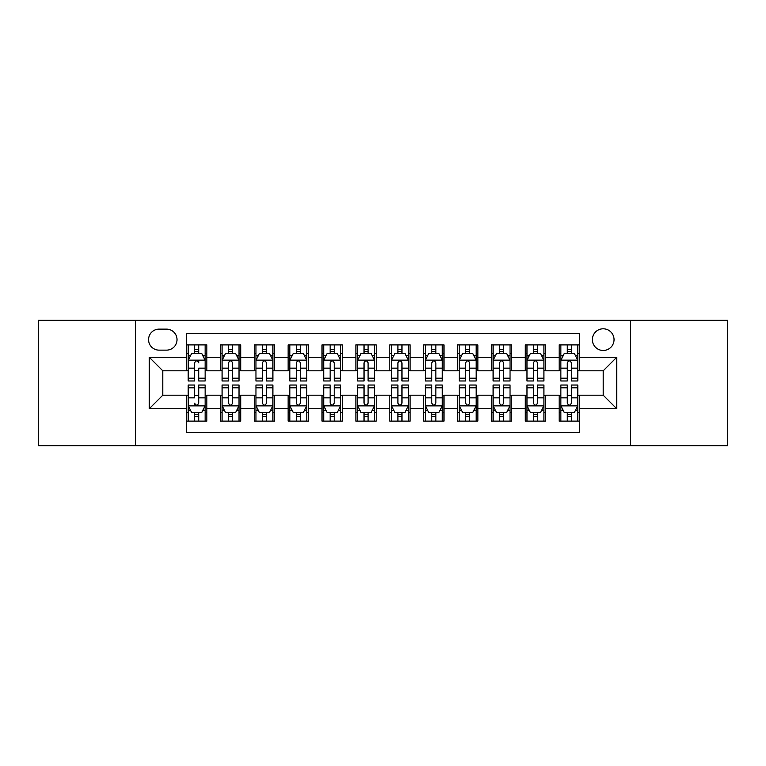 <?xml version="1.0" encoding="UTF-8"?>
<svg xmlns="http://www.w3.org/2000/svg" width="766" height="766" viewBox="0 0 766 766"><rect width="100%" height="100%" fill="white"/><g stroke="black" fill="none" stroke-linecap="round" stroke-linejoin="round"><path stroke-width="1.15" d="M603.206 328.796A10.839 10.839 0 0 0 592.357 339.635A10.839 10.839 0 0 0 603.206 350.474A10.839 10.839 0 0 0 614.045 339.635A10.839 10.839 0 0 0 603.206 328.796M630.303 445.668L727.7 445.668L727.7 320.332L630.303 320.332L630.303 445.668L135.697 445.668L135.697 320.332L38.3 320.332L38.3 445.668L135.697 445.668M579.489 344.892L559.161 344.892L559.161 357.253L545.612 357.253L545.612 370.801L559.161 370.801L559.161 357.253M545.612 357.253L545.612 344.892L525.284 344.892L525.284 357.253L511.736 357.253L511.736 370.801L525.284 370.801L525.284 357.253M511.736 357.253L511.736 344.892L491.408 344.892L491.408 357.253L477.86 357.253L477.86 370.801L491.408 370.801L491.408 357.253M477.86 357.253L477.86 344.892L457.532 344.892L457.532 357.253L443.983 357.253L443.983 370.801L457.532 370.801L457.532 357.253M443.983 357.253L443.983 344.892L423.655 344.892L423.655 357.253L410.097 357.253L410.097 370.801L423.655 370.801L423.655 357.253M410.097 357.253L410.097 344.892L389.779 344.892L389.779 357.253L376.221 357.253L376.221 370.801L389.779 370.801L389.779 357.253M376.221 357.253L376.221 344.892L355.903 344.892L355.903 357.253L342.345 357.253L342.345 370.801L355.903 370.801L355.903 357.253M342.345 357.253L342.345 344.892L322.017 344.892L322.017 357.253L308.468 357.253L308.468 370.801L322.017 370.801L322.017 357.253M308.468 357.253L308.468 344.892L288.14 344.892L288.14 357.253L274.592 357.253L274.592 370.801L288.14 370.801L288.14 357.253M274.592 357.253L274.592 344.892L254.264 344.892L254.264 357.253L240.716 357.253L240.716 370.801L254.264 370.801L254.264 357.253M240.716 357.253L240.716 344.892L220.388 344.892L220.388 370.801L206.839 370.801L206.839 344.892L186.511 344.892M186.511 421.108L206.839 421.108L206.839 395.199L220.388 395.199L220.388 421.108L240.716 421.108L240.716 395.199L254.264 395.199L254.264 408.747L240.716 408.747M254.264 408.747L254.264 421.108L274.592 421.108L274.592 395.199L288.14 395.199L288.14 408.747L274.592 408.747M288.14 408.747L288.14 421.108L308.468 421.108L308.468 395.199L322.017 395.199L322.017 408.747L308.468 408.747M322.017 408.747L322.017 421.108L342.345 421.108L342.345 395.199L355.903 395.199L355.903 408.747L342.345 408.747M355.903 408.747L355.903 421.108L376.221 421.108L376.221 395.199L389.779 395.199L389.779 408.747L376.221 408.747M389.779 408.747L389.779 421.108L410.097 421.108L410.097 395.199L423.655 395.199L423.655 408.747L410.097 408.747M423.655 408.747L423.655 421.108L443.983 421.108L443.983 395.199L457.532 395.199L457.532 408.747L443.983 408.747M457.532 408.747L457.532 421.108L477.86 421.108L477.86 395.199L491.408 395.199L491.408 408.747L477.86 408.747M491.408 408.747L491.408 421.108L511.736 421.108L511.736 395.199L525.284 395.199L525.284 408.747L511.736 408.747M525.284 408.747L525.284 421.108L545.612 421.108L545.612 395.199L559.161 395.199L559.161 408.747L545.612 408.747M159.069 350.139L166.528 350.139A10.504 10.504 0 0 0 177.023 339.635A10.504 10.504 0 0 0 166.528 329.131L159.069 329.131A10.504 10.504 0 0 0 148.566 339.635A10.504 10.504 0 0 0 159.069 350.139M630.303 320.332L135.697 320.332M579.489 357.253L579.489 333.536L186.511 333.536L186.511 370.801L162.794 370.801L162.794 395.199L186.511 395.199L186.511 432.464L579.489 432.464L579.489 395.199L603.206 395.199L603.206 370.801L579.489 370.801L579.489 357.253L616.754 357.253L616.754 408.747L579.489 408.747M186.511 408.747L149.246 408.747L149.246 357.253L186.511 357.253M559.161 408.747L559.161 421.108L579.489 421.108M186.511 353.356L188.206 353.356M194.641 353.356L198.71 353.356M205.144 353.356L206.839 353.356M186.511 370.466L188.206 370.466M194.641 370.466L198.71 370.466M205.144 370.466L206.839 370.466M186.511 395.534L188.206 395.534M194.641 395.534L198.71 395.534M205.144 395.534L206.839 395.534M186.511 412.644L188.206 412.644M194.641 412.644L198.71 412.644M205.144 412.644L206.839 412.644M220.388 370.466L222.083 370.466M228.517 370.466L232.586 370.466M239.021 370.466L240.716 370.466M220.388 353.356L222.083 353.356M228.517 353.356L232.586 353.356M239.021 353.356L240.716 353.356M220.388 395.534L222.083 395.534M228.517 395.534L232.586 395.534M239.021 395.534L240.716 395.534M220.388 412.644L222.083 412.644M228.517 412.644L232.586 412.644M239.021 412.644L240.716 412.644M254.264 395.534L255.959 395.534M262.393 395.534L266.463 395.534M272.897 395.534L274.592 395.534M254.264 412.644L255.959 412.644M262.393 412.644L266.463 412.644M272.897 412.644L274.592 412.644M254.264 353.356L255.959 353.356M262.393 353.356L266.463 353.356M272.897 353.356L274.592 353.356M254.264 370.466L255.959 370.466M262.393 370.466L266.463 370.466M272.897 370.466L274.592 370.466M288.14 395.534L289.835 395.534M296.279 395.534L300.339 395.534M306.773 395.534L308.468 395.534M288.14 412.644L289.835 412.644M296.279 412.644L300.339 412.644M306.773 412.644L308.468 412.644M288.14 353.356L289.835 353.356M296.279 353.356L300.339 353.356M306.773 353.356L308.468 353.356M288.14 370.466L289.835 370.466M296.279 370.466L300.339 370.466M306.773 370.466L308.468 370.466M322.017 395.534L323.712 395.534M330.156 395.534L334.215 395.534M340.65 395.534L342.345 395.534M322.017 412.644L323.712 412.644M330.156 412.644L334.215 412.644M340.65 412.644L342.345 412.644M322.017 353.356L323.712 353.356M330.156 353.356L334.215 353.356M340.65 353.356L342.345 353.356M322.017 370.466L323.712 370.466M330.156 370.466L334.215 370.466M340.65 370.466L342.345 370.466M355.903 395.534L357.588 395.534M364.032 395.534L368.092 395.534M374.526 395.534L376.221 395.534M355.903 412.644L357.588 412.644M364.032 412.644L368.092 412.644M374.526 412.644L376.221 412.644M355.903 353.356L357.588 353.356M364.032 353.356L368.092 353.356M374.526 353.356L376.221 353.356M355.903 370.466L357.588 370.466M364.032 370.466L368.092 370.466M374.526 370.466L376.221 370.466M389.779 395.534L391.474 395.534M397.908 395.534L401.968 395.534M408.412 395.534L410.097 395.534M389.779 412.644L391.474 412.644M397.908 412.644L401.968 412.644M408.412 412.644L410.097 412.644M389.779 353.356L391.474 353.356M397.908 353.356L401.968 353.356M408.412 353.356L410.097 353.356M389.779 370.466L391.474 370.466M397.908 370.466L401.968 370.466M408.412 370.466L410.097 370.466M423.655 395.534L425.35 395.534M431.785 395.534L435.844 395.534M442.288 395.534L443.983 395.534M423.655 412.644L425.35 412.644M431.785 412.644L435.844 412.644M442.288 412.644L443.983 412.644M423.655 353.356L425.35 353.356M431.785 353.356L435.844 353.356M442.288 353.356L443.983 353.356M423.655 370.466L425.35 370.466M431.785 370.466L435.844 370.466M442.288 370.466L443.983 370.466M457.532 395.534L459.227 395.534M465.661 395.534L469.721 395.534M476.165 395.534L477.86 395.534M457.532 412.644L459.227 412.644M465.661 412.644L469.721 412.644M476.165 412.644L477.86 412.644M457.532 353.356L459.227 353.356M465.661 353.356L469.721 353.356M476.165 353.356L477.86 353.356M457.532 370.466L459.227 370.466M465.661 370.466L469.721 370.466M476.165 370.466L477.86 370.466M491.408 395.534L493.103 395.534M499.537 395.534L503.607 395.534M510.041 395.534L511.736 395.534M491.408 412.644L493.103 412.644M499.537 412.644L503.607 412.644M510.041 412.644L511.736 412.644M491.408 353.356L493.103 353.356M499.537 353.356L503.607 353.356M510.041 353.356L511.736 353.356M491.408 370.466L493.103 370.466M499.537 370.466L503.607 370.466M510.041 370.466L511.736 370.466M525.284 395.534L526.979 395.534M533.414 395.534L537.483 395.534M543.917 395.534L545.612 395.534M525.284 412.644L526.979 412.644M533.414 412.644L537.483 412.644M543.917 412.644L545.612 412.644M525.284 353.356L526.979 353.356M533.414 353.356L537.483 353.356M543.917 353.356L545.612 353.356M525.284 370.466L526.979 370.466M533.414 370.466L537.483 370.466M543.917 370.466L545.612 370.466M559.161 395.534L560.856 395.534M567.29 395.534L571.359 395.534M577.794 395.534L579.489 395.534M559.161 412.644L560.856 412.644M567.29 412.644L571.359 412.644M577.794 412.644L579.489 412.644M559.161 353.356L560.856 353.356M567.29 353.356L571.359 353.356M577.794 353.356L579.489 353.356M559.161 370.466L560.856 370.466M567.29 370.466L571.359 370.466M577.794 370.466L579.489 370.466M162.794 370.801L149.246 357.253M162.794 395.199L149.246 408.747M616.754 357.253L603.206 370.801M616.754 408.747L603.206 395.199M198.71 344.892L198.71 353.528L198.71 349.296L194.641 349.296M205.144 378.203L198.71 378.203L198.71 380.97L205.144 380.97L205.144 360.298L201.755 353.528L191.596 353.528L188.206 360.298L188.206 368.159L188.206 344.892M188.206 374.268L188.206 376.566M188.206 355.462L188.206 349.296M188.206 378.203L188.206 380.97L194.641 380.97L194.641 378.203L188.206 378.203L188.206 368.159L194.641 368.159L194.641 374.268M205.144 355.462L205.144 349.296M198.71 378.203L198.71 368.159L205.144 368.159L205.144 344.892M194.641 353.528L194.641 344.892M198.71 374.268L198.71 376.566M194.641 378.203L194.641 362.845C196 360.231 197.35 360.231 198.71 362.845L198.71 360.135M194.641 421.108L194.641 412.472L194.641 416.704L198.71 416.704M188.206 387.797L194.641 387.797L194.641 385.03L188.206 385.03L188.206 405.702L191.596 412.472L201.755 412.472L205.144 405.702L205.144 397.841L205.144 421.108M205.144 391.732L205.144 389.434M205.144 410.538L205.144 416.704M205.144 387.797L205.144 385.03L198.71 385.03L198.71 387.797L205.144 387.797L205.144 397.841L198.71 397.841L198.71 391.732M188.206 410.538L188.206 416.704M194.641 387.797L194.641 397.841L188.206 397.841L188.206 421.108M198.71 412.472L198.71 421.108M194.641 391.732L194.641 389.434M198.71 387.797L198.71 403.155C197.35 405.769 196 405.769 194.641 403.155L194.641 405.865M232.586 349.296L228.517 349.296M239.021 378.203L232.586 378.203L232.586 380.97L239.021 380.97L239.021 360.298L235.631 353.528L225.472 353.528L222.083 360.298L222.083 380.97L228.517 380.97L228.517 378.203L222.083 378.203M222.083 360.298L222.083 344.892M239.021 360.298L239.021 344.892M228.517 353.528L228.517 344.892M232.586 344.892L232.586 353.528M232.586 378.203L232.586 362.845C231.236 360.231 229.877 360.231 228.517 362.845L228.517 378.203M266.463 349.296L262.393 349.296M272.897 378.203L266.463 378.203L266.463 380.97L272.897 380.97L272.897 360.298L269.508 353.528L259.348 353.528L255.959 360.298L255.959 380.97L262.393 380.97L262.393 378.203L255.959 378.203M255.959 360.298L255.959 344.892M272.897 360.298L272.897 344.892M262.393 353.528L262.393 344.892M266.463 344.892L266.463 353.528M266.463 378.203L266.463 362.845C265.113 360.231 263.753 360.231 262.393 362.845L262.393 378.203M300.339 349.296L296.279 349.296M306.773 378.203L300.339 378.203L300.339 380.97L306.773 380.97L306.773 360.298L303.393 353.528L293.225 353.528L289.835 360.298L289.835 380.97L296.279 380.97L296.279 378.203L289.835 378.203M289.835 360.298L289.835 344.892M306.773 360.298L306.773 344.892M296.279 353.528L296.279 344.892M300.339 344.892L300.339 353.528M300.339 378.203L300.339 362.845C298.989 360.231 297.629 360.231 296.279 362.845L296.279 378.203M334.215 349.296L330.156 349.296M340.65 378.203L334.215 378.203L334.215 380.97L340.65 380.97L340.65 360.298L337.27 353.528L327.101 353.528L323.712 360.298L323.712 380.97L330.156 380.97L330.156 378.203L323.712 378.203M323.712 360.298L323.712 344.892M340.65 360.298L340.65 344.892M330.156 353.528L330.156 344.892M334.215 344.892L334.215 353.528M334.215 378.203L334.215 362.845C332.865 360.231 331.506 360.231 330.156 362.845L330.156 378.203M228.517 416.704L232.586 416.704M222.083 387.797L228.517 387.797L228.517 385.03L222.083 385.03L222.083 405.702L225.472 412.472L235.631 412.472L239.021 405.702L239.021 385.03L232.586 385.03L232.586 387.797L239.021 387.797M239.021 405.702L239.021 421.108M222.083 405.702L222.083 421.108M232.586 412.472L232.586 421.108M228.517 421.108L228.517 412.472M228.517 387.797L228.517 403.155C229.877 405.769 231.227 405.769 232.586 403.155L232.586 387.797M262.393 416.704L266.463 416.704M255.959 387.797L262.393 387.797L262.393 385.03L255.959 385.03L255.959 405.702L259.348 412.472L269.508 412.472L272.897 405.702L272.897 385.03L266.463 385.03L266.463 387.797L272.897 387.797M272.897 405.702L272.897 421.108M255.959 405.702L255.959 421.108M266.463 412.472L266.463 421.108M262.393 421.108L262.393 412.472M262.393 387.797L262.393 403.155C263.753 405.769 265.103 405.769 266.463 403.155L266.463 387.797M296.279 416.704L300.339 416.704M289.835 387.797L296.279 387.797L296.279 385.03L289.835 385.03L289.835 405.702L293.225 412.472L303.393 412.472L306.773 405.702L306.773 385.03L300.339 385.03L300.339 387.797L306.773 387.797M306.773 405.702L306.773 421.108M289.835 405.702L289.835 421.108M300.339 412.472L300.339 421.108M296.279 421.108L296.279 412.472M296.279 387.797L296.279 403.155C297.629 405.769 298.979 405.769 300.339 403.155L300.339 387.797M330.156 416.704L334.215 416.704M323.712 387.797L330.156 387.797L330.156 385.03L323.712 385.03L323.712 405.702L327.101 412.472L337.27 412.472L340.65 405.702L340.65 385.03L334.215 385.03L334.215 387.797L340.65 387.797M340.65 405.702L340.65 421.108M323.712 405.702L323.712 421.108M334.215 412.472L334.215 421.108M330.156 421.108L330.156 412.472M330.156 387.797L330.156 403.155C331.506 405.769 332.856 405.769 334.215 403.155L334.215 387.797M368.092 349.296L364.032 349.296M374.526 378.203L368.092 378.203L368.092 380.97L374.526 380.97L374.526 360.298L371.146 353.528L360.978 353.528L357.588 360.298L357.588 380.97L364.032 380.97L364.032 378.203L357.588 378.203M357.588 360.298L357.588 344.892M374.526 360.298L374.526 344.892M364.032 353.528L364.032 344.892M368.092 344.892L368.092 353.528M368.092 378.203L368.092 362.845C366.742 360.231 365.382 360.231 364.032 362.845L364.032 378.203M364.032 416.704L368.092 416.704M357.588 387.797L364.032 387.797L364.032 385.03L357.588 385.03L357.588 405.702L360.978 412.472L371.146 412.472L374.526 405.702L374.526 385.03L368.092 385.03L368.092 387.797L374.526 387.797M374.526 405.702L374.526 421.108M357.588 405.702L357.588 421.108M368.092 412.472L368.092 421.108M364.032 421.108L364.032 412.472M364.032 387.797L364.032 403.155C365.382 405.769 366.742 405.769 368.092 403.155L368.092 387.797M401.968 349.296L397.908 349.296M408.412 378.203L401.968 378.203L401.968 380.97L408.412 380.97L408.412 360.298L405.022 353.528L394.854 353.528L391.474 360.298L391.474 380.97L397.908 380.97L397.908 378.203L391.474 378.203M391.474 360.298L391.474 344.892M408.412 360.298L408.412 344.892M397.908 353.528L397.908 344.892M401.968 344.892L401.968 353.528M401.968 378.203L401.968 362.845C400.618 360.231 399.258 360.231 397.908 362.845L397.908 378.203M397.908 416.704L401.968 416.704M391.474 387.797L397.908 387.797L397.908 385.03L391.474 385.03L391.474 405.702L394.854 412.472L405.022 412.472L408.412 405.702L408.412 385.03L401.968 385.03L401.968 387.797L408.412 387.797M408.412 405.702L408.412 421.108M391.474 405.702L391.474 421.108M401.968 412.472L401.968 421.108M397.908 421.108L397.908 412.472M397.908 387.797L397.908 403.155C399.258 405.769 400.618 405.769 401.968 403.155L401.968 387.797M435.844 349.296L431.785 349.296M442.288 378.203L435.844 378.203L435.844 380.97L442.288 380.97L442.288 360.298L438.899 353.528L428.73 353.528L425.35 360.298L425.35 380.97L431.785 380.97L431.785 378.203L425.35 378.203M425.35 360.298L425.35 344.892M442.288 360.298L442.288 344.892M431.785 353.528L431.785 344.892M435.844 344.892L435.844 353.528M435.844 378.203L435.844 362.845C434.494 360.231 433.144 360.231 431.785 362.845L431.785 378.203M431.785 416.704L435.844 416.704M425.35 387.797L431.785 387.797L431.785 385.03L425.35 385.03L425.35 405.702L428.73 412.472L438.899 412.472L442.288 405.702L442.288 385.03L435.844 385.03L435.844 387.797L442.288 387.797M442.288 405.702L442.288 421.108M425.35 405.702L425.35 421.108M435.844 412.472L435.844 421.108M431.785 421.108L431.785 412.472M431.785 387.797L431.785 403.155C433.135 405.769 434.494 405.769 435.844 403.155L435.844 387.797M469.721 349.296L465.661 349.296M476.165 378.203L469.721 378.203L469.721 380.97L476.165 380.97L476.165 360.298L472.775 353.528L462.607 353.528L459.227 360.298L459.227 380.97L465.661 380.97L465.661 378.203L459.227 378.203M459.227 360.298L459.227 344.892M476.165 360.298L476.165 344.892M465.661 353.528L465.661 344.892M469.721 344.892L469.721 353.528M469.721 378.203L469.721 362.845C468.371 360.231 467.021 360.231 465.661 362.845L465.661 378.203M465.661 416.704L469.721 416.704M459.227 387.797L465.661 387.797L465.661 385.03L459.227 385.03L459.227 405.702L462.607 412.472L472.775 412.472L476.165 405.702L476.165 385.03L469.721 385.03L469.721 387.797L476.165 387.797M476.165 405.702L476.165 421.108M459.227 405.702L459.227 421.108M469.721 412.472L469.721 421.108M465.661 421.108L465.661 412.472M465.661 387.797L465.661 403.155C467.011 405.769 468.371 405.769 469.721 403.155L469.721 387.797M503.607 349.296L499.537 349.296M510.041 378.203L503.607 378.203L503.607 380.97L510.041 380.97L510.041 360.298L506.652 353.528L496.492 353.528L493.103 360.298L493.103 380.97L499.537 380.97L499.537 378.203L493.103 378.203M493.103 360.298L493.103 344.892M510.041 360.298L510.041 344.892M499.537 353.528L499.537 344.892M503.607 344.892L503.607 353.528M503.607 378.203L503.607 362.845C502.247 360.231 500.897 360.231 499.537 362.845L499.537 378.203M499.537 416.704L503.607 416.704M493.103 387.797L499.537 387.797L499.537 385.03L493.103 385.03L493.103 405.702L496.492 412.472L506.652 412.472L510.041 405.702L510.041 385.03L503.607 385.03L503.607 387.797L510.041 387.797M510.041 405.702L510.041 421.108M493.103 405.702L493.103 421.108M503.607 412.472L503.607 421.108M499.537 421.108L499.537 412.472M499.537 387.797L499.537 403.155C500.887 405.769 502.247 405.769 503.607 403.155L503.607 387.797M537.483 349.296L533.414 349.296M543.917 378.203L537.483 378.203L537.483 380.97L543.917 380.97L543.917 360.298L540.528 353.528L530.369 353.528L526.979 360.298L526.979 380.97L533.414 380.97L533.414 378.203L526.979 378.203M526.979 360.298L526.979 344.892M543.917 360.298L543.917 344.892M533.414 353.528L533.414 344.892M537.483 344.892L537.483 353.528M537.483 378.203L537.483 362.845C536.123 360.231 534.773 360.231 533.414 362.845L533.414 378.203M533.414 416.704L537.483 416.704M526.979 387.797L533.414 387.797L533.414 385.03L526.979 385.03L526.979 405.702L530.369 412.472L540.528 412.472L543.917 405.702L543.917 385.03L537.483 385.03L537.483 387.797L543.917 387.797M543.917 405.702L543.917 421.108M526.979 405.702L526.979 421.108M537.483 412.472L537.483 421.108M533.414 421.108L533.414 412.472M533.414 387.797L533.414 403.155C534.764 405.769 536.123 405.769 537.483 403.155L537.483 387.797M571.359 349.296L567.29 349.296M577.794 378.203L571.359 378.203L571.359 380.97L577.794 380.97L577.794 360.298L574.404 353.528L564.245 353.528L560.856 360.298L560.856 380.97L567.29 380.97L567.29 378.203L560.856 378.203M560.856 360.298L560.856 344.892M577.794 360.298L577.794 344.892M567.29 353.528L567.29 344.892M571.359 344.892L571.359 353.528M571.359 378.203L571.359 362.845C570 360.231 568.65 360.231 567.29 362.845L567.29 378.203M567.29 416.704L571.359 416.704M560.856 387.797L567.29 387.797L567.29 385.03L560.856 385.03L560.856 405.702L564.245 412.472L574.404 412.472L577.794 405.702L577.794 385.03L571.359 385.03L571.359 387.797L577.794 387.797M577.794 405.702L577.794 421.108M560.856 405.702L560.856 421.108M571.359 412.472L571.359 421.108M567.29 421.108L567.29 412.472M567.29 387.797L567.29 403.155C568.65 405.769 570 405.769 571.359 403.155L571.359 387.797M220.388 408.747L206.839 408.747M220.388 357.253L206.839 357.253M205.058 360.135L188.292 360.135M188.206 355.395L190.657 355.395M202.693 355.395L205.144 355.395M198.71 351.45L194.641 351.45M188.292 405.865L205.058 405.865M205.144 410.605L202.693 410.605M190.657 410.605L188.206 410.605M194.641 414.55L198.71 414.55M238.935 360.135L222.169 360.135M222.083 355.395L224.543 355.395M236.57 355.395L239.021 355.395M228.517 368.159L222.083 368.159M239.021 368.159L232.586 368.159M232.586 351.45L228.517 351.45M272.811 360.135L256.045 360.135M255.959 355.395L258.42 355.395M270.446 355.395L272.897 355.395M262.393 368.159L255.959 368.159M272.897 368.159L266.463 368.159M266.463 351.45L262.393 351.45M306.687 360.135L289.921 360.135M289.835 355.395L292.296 355.395M304.322 355.395L306.773 355.395M296.279 368.159L289.835 368.159M306.773 368.159L300.339 368.159M300.339 351.45L296.279 351.45M340.573 360.135L323.798 360.135M323.712 355.395L326.172 355.395M338.199 355.395L340.65 355.395M330.156 368.159L323.712 368.159M340.65 368.159L334.215 368.159M334.215 351.45L330.156 351.45M222.169 405.865L238.935 405.865M239.021 410.605L236.57 410.605M224.543 410.605L222.083 410.605M232.586 397.841L239.021 397.841M222.083 397.841L228.517 397.841M228.517 414.55L232.586 414.55M256.045 405.865L272.811 405.865M272.897 410.605L270.446 410.605M258.42 410.605L255.959 410.605M266.463 397.841L272.897 397.841M255.959 397.841L262.393 397.841M262.393 414.55L266.463 414.55M289.921 405.865L306.687 405.865M306.773 410.605L304.322 410.605M292.296 410.605L289.835 410.605M300.339 397.841L306.773 397.841M289.835 397.841L296.279 397.841M296.279 414.55L300.339 414.55M323.798 405.865L340.573 405.865M340.65 410.605L338.199 410.605M326.172 410.605L323.712 410.605M334.215 397.841L340.65 397.841M323.712 397.841L330.156 397.841M330.156 414.55L334.215 414.55M374.45 360.135L357.674 360.135M357.588 355.395L360.049 355.395M372.075 355.395L374.526 355.395M364.032 368.159L357.588 368.159M374.526 368.159L368.092 368.159M368.092 351.45L364.032 351.45M357.674 405.865L374.45 405.865M374.526 410.605L372.075 410.605M360.049 410.605L357.588 410.605M368.092 397.841L374.526 397.841M357.588 397.841L364.032 397.841M364.032 414.55L368.092 414.55M408.326 360.135L391.55 360.135M391.474 355.395L393.925 355.395M405.951 355.395L408.412 355.395M397.908 368.159L391.474 368.159M408.412 368.159L401.968 368.159M401.968 351.45L397.908 351.45M391.55 405.865L408.326 405.865M408.412 410.605L405.951 410.605M393.925 410.605L391.474 410.605M401.968 397.841L408.412 397.841M391.474 397.841L397.908 397.841M397.908 414.55L401.968 414.55M442.202 360.135L425.427 360.135M425.35 355.395L427.801 355.395M439.828 355.395L442.288 355.395M431.785 368.159L425.35 368.159M442.288 368.159L435.844 368.159M435.844 351.45L431.785 351.45M425.427 405.865L442.202 405.865M442.288 410.605L439.828 410.605M427.801 410.605L425.35 410.605M435.844 397.841L442.288 397.841M425.35 397.841L431.785 397.841M431.785 414.55L435.844 414.55M476.079 360.135L459.313 360.135M459.227 355.395L461.678 355.395M473.704 355.395L476.165 355.395M465.661 368.159L459.227 368.159M476.165 368.159L469.721 368.159M469.721 351.45L465.661 351.45M459.313 405.865L476.079 405.865M476.165 410.605L473.704 410.605M461.678 410.605L459.227 410.605M469.721 397.841L476.165 397.841M459.227 397.841L465.661 397.841M465.661 414.55L469.721 414.55M509.955 360.135L493.189 360.135M493.103 355.395L495.554 355.395M507.58 355.395L510.041 355.395M499.537 368.159L493.103 368.159M510.041 368.159L503.607 368.159M503.607 351.45L499.537 351.45M493.189 405.865L509.955 405.865M510.041 410.605L507.58 410.605M495.554 410.605L493.103 410.605M503.607 397.841L510.041 397.841M493.103 397.841L499.537 397.841M499.537 414.55L503.607 414.55M543.831 360.135L527.065 360.135M526.979 355.395L529.43 355.395M541.457 355.395L543.917 355.395M533.414 368.159L526.979 368.159M543.917 368.159L537.483 368.159M537.483 351.45L533.414 351.45M527.065 405.865L543.831 405.865M543.917 410.605L541.457 410.605M529.43 410.605L526.979 410.605M537.483 397.841L543.917 397.841M526.979 397.841L533.414 397.841M533.414 414.55L537.483 414.55M577.708 360.135L560.942 360.135M560.856 355.395L563.307 355.395M575.343 355.395L577.794 355.395M567.29 368.159L560.856 368.159M577.794 368.159L571.359 368.159M571.359 351.45L567.29 351.45M560.942 405.865L577.708 405.865M577.794 410.605L575.343 410.605M563.307 410.605L560.856 410.605M571.359 397.841L577.794 397.841M560.856 397.841L567.29 397.841M567.29 414.55L571.359 414.55"/></g></svg>
